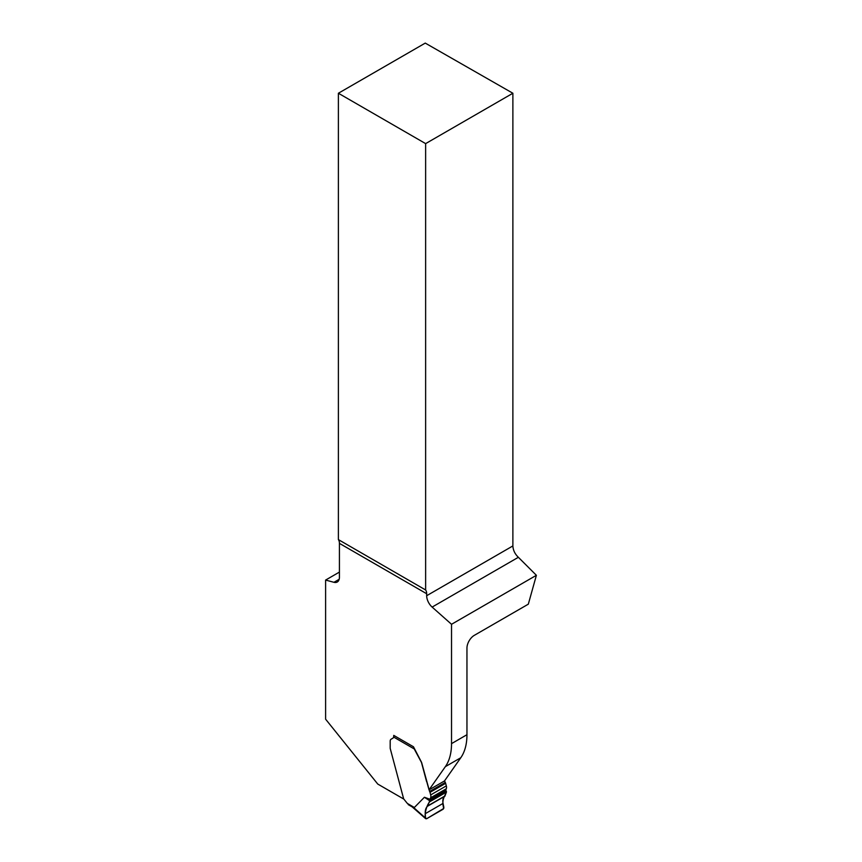<?xml version="1.0" encoding="UTF-8"?>
<svg xmlns="http://www.w3.org/2000/svg" width="862" height="862" viewBox="0 0 862 862"><rect width="100%" height="100%" fill="white"/><g stroke="black" fill="none" stroke-linecap="round" stroke-linejoin="round"><path stroke-width="1.29" d="M338.389 539.612L338.389 93.247L425.634 143.62L425.634 589.985L338.389 539.612A10.419 6.012 -60 0 1 339.423 543.362L339.423 577.238A10.419 6.012 60 0 1 337.268 582.012A10.419 6.012 60 0 1 333.96 582.303L325.61 580.072L339.423 572.088M338.389 93.247L425.257 43.1L512.879 93.247L512.879 545.937C513.105 550.225 514.937 554.007 518.364 557.294L536.39 575.299L528.32 604.165L474.326 635.337A10.419 6.012 120 0 0 466.956 648.095L466.956 734.715L451.526 743.626L451.526 624.293L536.39 575.299M451.526 624.293L432.131 607.085A10.419 6.012 60 0 1 426.668 595.717L426.668 593.735A10.419 6.012 120 0 0 425.634 589.985M403.707 799.031L377.75 784.054L325.61 719.188L325.61 580.072M393.751 736.342L393.751 735.383L413.469 746.772L421.367 761.976A1.95 1.131 60 0 1 421.69 762.751L429.599 791.488A1.95 1.131 60 0 1 429.998 792.372L430.677 794.915A4.881 2.823 60 0 1 430.591 797.846A5.862 3.383 -120 0 0 430.246 799.343L424.406 797.264L414.353 807.489L412.973 806.951L425.494 818.06L425.246 813.685C425.095 810.118 425.903 807.597 427.671 806.132L430.246 799.343M429.039 789.861L444.469 780.961L460.782 757.741L445.363 766.641L429.039 789.861L426.679 781.435M445.363 766.641A65.113 37.594 -120 0 0 451.526 743.626M460.782 757.741A65.113 37.594 -120 0 0 466.956 734.715M425.634 143.62L512.879 93.247M426.55 818.781L425.494 818.06L426.55 818.781C425.408 818.049 424.966 816.346 425.246 813.653C425.839 808.933 427.272 805.011 429.545 801.875L446.419 792.135C444.253 796.908 441.452 800.399 443.758 808.448L426.55 818.781L443.133 809.213L443.876 807.446L443.046 803.416C442.443 800.108 443.036 797.706 444.846 796.219L446.419 792.135L445.891 790.303A5.862 3.383 60 0 1 446.247 788.805A4.881 2.823 -120 0 0 446.322 785.885L445.643 783.332A1.95 1.131 -120 0 0 445.255 782.448L444.555 780.821M409.181 804.505L407.349 803.438L403.664 798.891L390.27 748.669A1.95 1.131 60 0 1 390.184 748.076L390.184 741.266A4.558 2.629 60 0 1 391.132 739.176L392.9 738.152A3.577 2.069 -120 0 0 393.589 737.021L393.718 736.471A1.95 1.131 120 0 1 394.096 735.588M413.631 747.828L421.259 762.051A1.95 1.131 60 0 1 421.572 762.816L426.561 781.5M424.406 797.264L429.685 800.766M333.96 582.303L339.175 579.296M518.364 557.294L432.131 607.085M339.423 543.362L426.668 593.735M426.668 595.717L512.879 545.937M407.349 803.438L414.353 807.489M413.728 748.647L393.589 737.021M445.255 782.448L429.599 791.488M445.643 783.332L429.998 792.372M446.322 785.885L430.677 794.915M446.247 788.805L430.591 797.846M445.999 790.465L430.127 799.634M446.484 791.65L429.653 801.369M446.419 792.135L429.545 801.875M445.083 795.874L427.929 805.787M444.846 796.219L427.671 806.132M443.046 803.416L425.246 813.685M408.211 804.602L412.155 806.875L425.753 818.738"/></g></svg>
